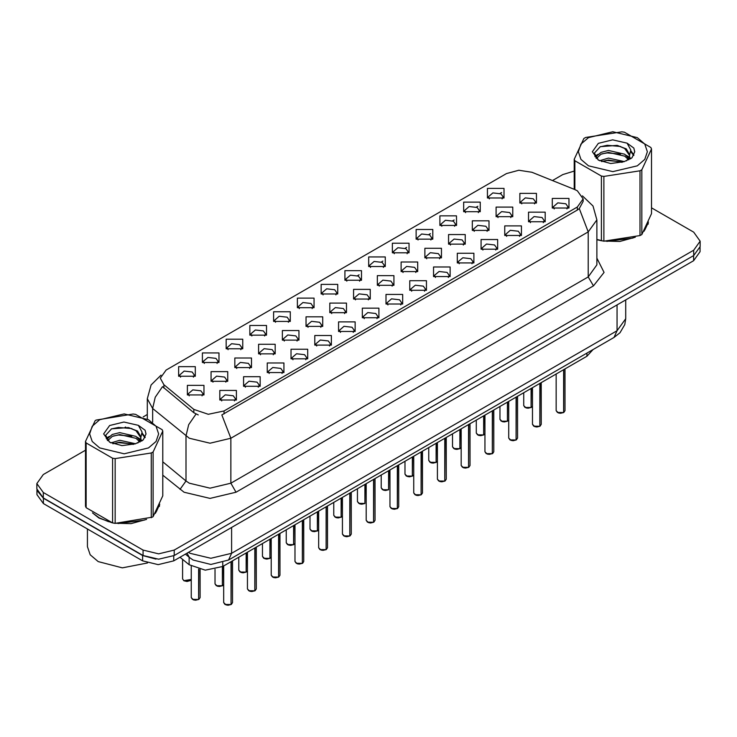 <?xml version="1.0" encoding="UTF-8"?>
<svg xmlns="http://www.w3.org/2000/svg" width="737" height="737" viewBox="0 0 737 737"><rect width="100%" height="100%" fill="white"/><g stroke="black" fill="none" stroke-linecap="round" stroke-linejoin="round"><path stroke-width="1.11" d="M273.639 321.396L273.639 311.797L290.267 311.797L290.267 321.396L273.639 321.396M288.342 322.299L289.3 320.199L287.154 317.196L279.139 316.274L274.606 320.199L275.574 322.299M249.889 335.105L249.889 325.514L266.518 325.514L266.518 335.105L249.889 335.105M264.583 336.008L265.55 333.907L263.395 330.913L255.389 329.992L250.856 333.907L251.824 336.008M226.139 348.822L226.139 339.223L242.768 339.223L242.768 348.822L226.139 348.822M240.833 349.716L241.8 347.624L239.645 344.621L231.639 343.7L227.107 347.624L228.074 349.716M297.398 307.679L297.398 298.089L314.017 298.089L314.017 307.679L297.398 307.679M312.092 308.582L313.05 306.481L310.903 303.487L302.898 302.566L298.356 306.481L299.323 308.582M321.148 293.971L321.148 284.371L337.767 284.371L337.767 293.971L321.148 293.971M335.842 294.874L336.8 292.773L334.653 289.77L326.648 288.849L322.106 292.773L323.073 294.874M202.389 362.53L202.389 352.931L219.018 352.931L219.018 362.53L202.389 362.53M217.083 363.433L218.051 361.333L215.895 358.329L207.889 357.417L203.357 361.333L204.315 363.433M344.898 280.263L344.898 270.663L361.517 270.663L361.517 280.263L344.898 280.263M359.592 281.156L360.55 279.056L358.403 276.062L350.397 275.141L345.856 279.056L346.823 281.156M368.647 266.545L368.647 256.946L385.267 256.946L385.267 266.545L368.647 266.545M383.341 267.448L384.299 265.348L382.153 262.344L374.147 261.432L369.615 265.348L370.573 267.448M392.397 252.837L392.397 243.238L409.017 243.238L409.017 252.837L392.397 252.837M407.091 253.731L408.058 251.63L405.903 248.636L397.897 247.715L393.365 251.63L394.323 253.731M416.147 239.12L416.147 229.52L432.766 229.52L432.766 239.12L416.147 239.12M430.841 240.022L431.808 237.922L429.653 234.919L421.647 234.007L417.114 237.922L418.072 240.022M439.897 225.411L439.897 215.812L456.516 215.812L456.525 225.411L439.897 225.411M454.591 226.305L455.558 224.214L453.402 221.211L445.397 220.289L440.864 224.214L441.822 226.305M463.647 211.694L463.647 202.104L480.275 202.104L480.275 211.694L463.647 211.694M478.341 212.597L479.308 210.496L477.152 207.502L469.147 206.581L464.614 210.496L465.572 212.597M487.397 197.986L487.397 188.386L504.025 188.386L504.025 197.986L487.397 197.986M502.09 198.889L503.058 196.788L500.902 193.785L492.896 192.864L488.364 196.788L489.331 198.889M178.64 376.248L178.64 366.648L195.268 366.648L195.268 376.248L178.64 376.248M193.334 377.141L194.301 375.041L192.145 372.047L184.139 371.126L179.607 375.041L180.565 377.141M258.586 353.843L258.586 344.243L275.214 344.243L275.214 353.843L258.586 353.843M273.28 354.737L274.247 352.645L272.091 349.642L264.086 348.721L259.553 352.645L260.52 354.737M329.844 312.7L329.844 303.11L346.464 303.11L346.464 312.7L329.844 312.7M344.538 313.603L345.496 311.502L343.35 308.508L335.344 307.587L330.802 311.502L331.77 313.603M282.335 340.125L282.335 330.535L298.964 330.535L298.964 340.125L282.335 340.125M297.039 341.028L297.997 338.928L295.841 335.934L287.835 335.013L283.303 338.928L284.27 341.028M353.594 298.992L353.594 289.392L370.214 289.392L370.214 298.992L353.594 298.992M368.288 299.895L369.246 297.794L367.1 294.791L359.094 293.87L354.552 297.794L355.52 299.895M234.836 367.551L234.836 357.952L251.464 357.952L251.464 367.551L234.836 367.551M249.53 368.454L250.497 366.353L248.341 363.35L240.336 362.438L235.803 366.353L236.761 368.454M211.086 381.269L211.086 371.669L227.715 371.669L227.715 381.269L211.086 381.269M225.78 382.162L226.747 380.062L224.592 377.068L216.586 376.146L212.053 380.062L213.011 382.162M306.085 326.417L306.085 316.818L322.714 316.818L322.714 326.417L306.085 326.417M320.788 327.32L321.747 325.22L319.6 322.216L311.594 321.295L307.053 325.22L308.02 327.32M377.344 285.283L377.344 275.684L393.963 275.684L393.963 285.283L377.344 285.283M392.038 286.177L392.996 284.077L390.85 281.083L382.844 280.161L378.302 284.077L379.269 286.177M401.094 271.566L401.094 261.967L417.713 261.967L417.713 271.566L401.094 271.566M415.788 272.469L416.746 270.368L414.599 267.365L406.594 266.453L402.061 270.368L403.019 272.469M424.844 257.858L424.844 248.258L441.463 248.258L441.463 257.858L424.844 257.858M439.538 258.751L440.505 256.651L438.349 253.657L430.344 252.736L425.811 256.651L426.769 258.751M448.593 244.14L448.593 234.541L465.213 234.541L465.213 244.14L448.593 244.14M463.287 245.043L464.255 242.943L462.099 239.94L454.093 239.028L449.561 242.943L450.519 245.043M472.343 230.432L472.343 220.833L488.972 220.833L488.972 230.432L472.343 230.432M487.037 231.326L488.005 229.235L485.849 226.231L477.843 225.31L473.311 229.235L474.269 231.326M496.093 216.715L496.093 207.125L512.722 207.125L512.722 216.715L496.093 216.715M510.787 217.618L511.754 215.517L509.599 212.523L501.593 211.602L497.06 215.517L498.019 217.618M519.843 203.007L519.843 193.407L536.472 193.407L536.472 203.007L519.843 203.007M534.537 203.909L535.504 201.809L533.348 198.806L525.343 197.885L520.81 201.809L521.778 203.909M187.336 394.977L187.336 385.377L203.956 385.377L203.956 394.977L187.336 394.977M202.03 395.88L202.997 393.779L200.842 390.776L192.836 389.864L188.304 393.779L189.262 395.88M243.532 386.289L243.532 376.69L260.161 376.69L260.161 386.289L243.532 386.289M258.226 387.183L259.194 385.082L257.038 382.088L249.032 381.167L244.5 385.082L245.458 387.183M267.282 372.572L267.282 362.973L283.911 362.973L283.911 372.572L267.282 372.572M281.976 373.475L282.944 371.374L280.788 368.371L272.782 367.459L268.25 371.374L269.217 373.475M291.032 358.864L291.032 349.264L307.661 349.264L307.661 358.864L291.032 358.864M305.726 359.757L306.693 357.666L304.538 354.663L296.532 353.742L291.999 357.666L292.967 359.757M314.782 345.146L314.782 335.556L331.41 335.556L331.41 345.146L314.782 345.146M329.485 346.049L330.443 343.949L328.297 340.955L320.282 340.033L315.749 343.949L316.717 346.049M338.541 331.438L338.541 321.839L355.16 321.839L355.16 331.438L338.541 331.438M353.235 332.341L354.193 330.24L352.046 327.237L344.041 326.316L339.499 330.24L340.466 332.341M362.291 317.721L362.291 308.13L378.91 308.13L378.91 317.721L362.291 317.721M376.985 318.624L377.943 316.523L375.796 313.529L367.791 312.608L363.249 316.523L364.216 318.624M386.041 304.012L386.041 294.413L402.66 294.413L402.66 304.012L386.041 304.012M400.735 304.915L401.693 302.815L399.546 299.812L391.54 298.89L386.999 302.815L387.966 304.915M409.79 290.304L409.79 280.705L426.41 280.705L426.41 290.304L409.79 290.304M424.484 291.198L425.442 289.097L423.296 286.103L415.29 285.182L410.758 289.097L411.716 291.198M433.54 276.587L433.54 266.987L450.16 266.987L450.16 276.587L433.54 276.587M448.234 277.49L449.202 275.389L447.046 272.386L439.04 271.465L434.508 275.389L435.466 277.49M457.29 262.879L457.29 253.279L473.909 253.279L473.909 262.879L457.29 262.879M471.984 263.772L472.951 261.672L470.796 258.678L462.79 257.757L458.257 261.672L459.215 263.772M481.04 249.161L481.04 239.562L497.659 239.562L497.659 249.161L481.04 249.161M495.734 250.064L496.701 247.964L494.545 244.96L486.54 244.048L482.007 247.964L482.965 250.064M504.79 235.453L504.79 225.854L521.418 225.854L521.418 235.453L504.79 235.453M519.484 236.347L520.451 234.255L518.295 231.252L510.29 230.331L505.757 234.255L506.715 236.347M528.54 221.736L528.54 212.145L545.168 212.145L545.168 221.736L528.54 221.736M543.233 222.638L544.201 220.538L542.045 217.544L534.039 216.623L529.507 220.538L530.474 222.638M552.289 208.027L552.289 198.428L568.918 198.428L568.918 208.027L552.289 208.027M566.983 208.93L567.951 206.83L565.795 203.827L557.789 202.905L553.257 206.83L554.224 208.93M219.783 399.998L219.783 390.398L236.402 390.398L236.411 399.998L219.783 399.998M234.477 400.9L235.444 398.8L233.288 395.797L225.282 394.885L220.75 398.8L221.708 400.9M574.685 189.529L577.329 190.809L583.142 198.907L577.329 207.005L224.085 410.951L208.331 414.258L193.813 409.422L163.863 384.723L160.27 378.155L166.083 370.057L506.503 173.517L518.802 170.21L531.911 172.237L574.685 189.529M593.009 349.587L586.928 356.22L222.795 566.458L205.291 570.134L189.16 564.754L180.049 557.246M92.484 512.888L98.942 517.991L112.217 522.837M583.142 198.907L583.142 201.339L579.254 208.599L577.329 209.999L221.855 414.949L230.838 438.248L210.054 443.213L189.28 438.248L152.614 408.464L147.299 398.726L147.299 418.92M85.501 450.178L43.308 474.536L36.85 483.536L36.85 488.935L43.308 497.926L143.042 555.514L158.63 559.245L174.218 555.514L693.692 255.592L700.15 246.6L700.15 241.202L693.692 232.201L651.499 207.843M198.262 414.949L193.813 412.692L162.527 386.639L155.258 397.206L152.614 408.464L152.614 422.144M596.85 239.663L600.941 240.667M602.636 240.99L619.771 241.469L635.312 237.259M644.064 231.215L648.468 222.067M113.913 523.15L131.048 523.629L146.58 519.428M155.341 513.376L159.745 504.237M36.85 483.536L43.308 492.528L143.042 550.115L158.63 553.846L174.218 550.115L693.692 250.193L700.15 241.202M574.224 171.113L562.782 174.614L552.492 180.556M147.299 414.498L143.116 416.912M125.603 427.018L125.004 427.368M106.202 438.22L109.316 436.433M159.524 505.849L159.404 505.296M648.247 223.68L648.127 223.136M36.905 489.801L36.905 494.601L43.354 503.601L142.582 560.885L158.16 564.606L173.748 560.885L693.646 260.723L700.095 251.722L700.095 247.466M37.016 490.474L43.354 498.203L142.582 555.486L155.958 559.143M231.077 604.506L228.101 605.234L226.029 604.93L223.689 602.626L224.978 604.423L231.077 604.506L231.077 561.677M231.04 604.57L225.08 604.487M231.077 604.322L231.344 561.52M198.621 599.485L195.655 600.213L193.582 599.909L191.242 597.606L192.532 599.402L198.621 599.485L198.621 569.176M198.594 599.549L192.633 599.467M198.621 599.301L198.898 569.24M596.85 239.424L597.338 239.562M606.837 241.34L632.963 238.014M644.866 229.833L647.943 223.366M588.448 137.607L580.959 144.074L578.333 151.702L580.959 159.33L588.448 165.797L612.862 171.638L637.275 165.797L644.764 159.33L647.39 151.702L644.764 144.074L637.275 137.607L612.862 131.766L588.448 137.607M596.85 239.396L603.861 241.165L639.983 235.573L641.816 234.513L651.499 213.656L651.499 148.929L650.826 147.474L624.377 132.209L621.871 131.822L585.749 137.404L583.907 138.473L574.224 159.321L574.897 160.777L574.897 189.621M601.346 240.778L601.346 176.042L574.897 160.777M601.346 176.042L603.861 176.429L603.861 241.165M639.983 235.573L639.983 170.846L603.861 176.429M639.983 170.846L641.816 169.777L641.816 234.513M624.294 161.578L608.513 158.087L599.568 160.73M622.092 162.287L608.513 159.993L601.576 161.596M628.606 158.243L624.736 154.245L608.513 150.468L600.987 152.338L596.638 156.051L596.076 158.068M627.988 159.192L624.736 156.152L608.513 152.375L600.987 154.245L596.417 158.446M626.505 160.832L629.085 157.267L629.656 154.752L626.275 148.92L617.062 145.364L600.296 146.691L594.381 153.139L598.352 160.04M628.772 159.837L629.656 156.262M629.61 155.498L624.736 148.533L617.505 145.447M598.352 143.319L592.336 151.702L598.352 160.076L610.697 163.485L624.009 161.652L632.014 157.773L634.704 151.702L633.783 148.082L627.058 143.144L612.64 139.855L598.352 143.319M627.058 143.144L630.78 149.933L629.085 157.257M574.224 189.345L574.224 159.321M651.499 148.929L641.816 169.777M620.582 161.652L607.214 160.509L601.889 161.477M630.356 158.952L629.416 158.197M628.845 157.782L627.896 157.156M620.582 154.033L607.214 152.891L601.889 153.858M596.74 155.866L595.174 156.834M633.691 155.498L630.881 151.804M620.637 146.433L607.214 145.272L600.056 146.801M634.704 151.886L633.783 148.082M630.964 158.547L629.582 157.368M629.177 157.064L625.888 155.092M598.039 154.273L594.823 156.133M633.921 155.046L630.872 150.845M93.968 513.984L99.2 517.844L108.606 521.722M118.113 523.51L144.231 520.175M156.143 511.994L159.22 505.527M87.408 529.028L87.408 546.633L90.2 554.749L98.159 561.631L122.36 567.822L147.474 563.013M99.725 419.768L92.236 426.235L89.61 433.863L92.236 441.491L99.725 447.958L124.138 453.799L148.552 447.958L156.041 441.491L158.667 433.863L156.041 426.235L148.552 419.768L124.138 413.927L99.725 419.768M96.086 420.09L95.184 420.634L85.501 441.491L86.174 442.937L86.174 507.673L112.623 522.938L115.129 523.325L152.19 517.217L153.093 516.683L162.776 495.826L162.776 431.09L162.103 429.643L135.654 414.369L133.139 413.982L96.086 420.09M112.623 522.938L112.623 458.211L86.174 442.937M112.623 458.211L115.129 458.598L115.129 523.325M151.251 517.743L151.251 453.006L115.129 458.598M151.251 453.006L153.093 451.947L153.093 516.683M85.501 441.491L85.501 506.227L86.174 507.673M135.562 443.738L119.79 440.247L110.845 442.891M133.36 444.448L119.79 442.154L112.853 443.766M139.873 440.404L136.013 436.415L119.79 432.628L112.264 434.508L107.915 438.22L107.344 440.238M139.256 441.352L136.013 438.312L119.79 434.535L112.264 436.415L107.685 440.606M137.782 443.001L140.362 439.427L140.933 436.912L137.552 431.081L128.339 427.524L111.563 428.851L105.658 435.3L109.629 442.209M140.048 442.007L140.933 438.423M140.878 437.658L136.013 430.694L128.772 427.607M109.62 425.489L103.613 433.863L109.62 442.246L121.974 445.645L135.286 443.821L143.282 439.934L145.981 433.863L145.06 430.242L138.335 425.304L123.917 422.015L109.62 425.489M138.335 425.304L142.057 432.094L140.362 439.418M162.776 431.09L153.093 451.947M131.859 443.812L118.482 442.67L113.157 443.637M141.624 441.113L140.693 440.358M140.122 439.952L139.164 439.326M131.859 436.193L118.482 435.051L113.157 436.018M108.017 438.036L106.45 438.994M144.968 437.667L142.149 433.964M131.914 428.593L118.482 427.432L111.324 428.971M145.981 434.056L145.06 430.242M142.241 440.717L140.859 439.538M140.445 439.224L137.156 437.262M145.198 437.216L142.149 433.006M254.827 590.788L251.851 591.525L249.779 591.221L247.439 588.918L248.728 590.715L254.827 590.788L254.827 547.969M254.79 590.862L248.83 590.77M254.827 590.613L255.094 547.812M278.577 577.08L275.601 577.808L273.528 577.504L271.188 575.201L272.478 576.997L278.577 577.08L278.577 534.251M278.54 577.145L272.579 577.062M278.577 576.896L278.844 534.095M302.327 563.363L299.351 564.1L297.278 563.796L294.938 561.493L296.228 563.289L302.327 563.363L302.327 520.543M302.29 563.437L296.329 563.354M302.327 563.188L302.594 520.386M326.076 549.655L323.101 550.382L321.028 550.078L318.688 547.775L319.978 549.581L326.076 549.655L326.076 506.826M326.049 549.719L320.088 549.636M326.076 549.47L326.344 506.669M222.381 585.768L219.405 586.505L217.332 586.201L214.992 583.897L216.282 585.694L222.381 585.768L222.381 566.689M222.344 585.841L216.383 585.749M222.381 585.593L222.648 566.541M246.13 572.059L243.155 572.787L241.082 572.483L238.742 570.18L240.032 571.976L246.13 572.059L246.13 552.99M246.094 572.124L240.133 572.041M246.13 571.875L246.398 552.833M269.88 558.342L266.905 559.079L264.832 558.775L262.492 556.472L263.782 558.268L269.88 558.342L269.88 539.272M269.843 558.416L263.883 558.333M269.88 558.167L270.147 539.115M293.63 544.634L290.654 545.362L288.582 545.058L286.242 542.754L287.531 544.56L293.63 544.634L293.63 525.564M293.602 544.698L287.642 544.615M293.63 544.45L293.897 525.407M349.826 535.937L346.851 536.674L344.778 536.37L342.438 534.067L343.728 535.863L349.826 535.937L349.826 493.117M349.799 536.011L343.838 535.928M349.826 535.762L350.093 492.961M373.576 522.229L370.61 522.957L368.528 522.662L366.188 520.35L367.477 522.155L373.576 522.229L373.576 479.4M373.548 522.293L367.588 522.211M373.576 522.045L373.852 479.243M397.326 508.521L394.359 509.249L392.277 508.945L389.937 506.641L391.236 508.438L397.326 508.521L397.326 465.692M397.298 508.585L391.338 508.502M397.326 508.337L397.602 465.535M421.076 494.803L418.109 495.531L416.037 495.236L413.697 492.924L414.986 494.73L421.076 494.803L421.076 451.974M421.048 494.868L415.088 494.785M421.076 494.628L421.352 451.818M317.38 530.916L314.404 531.653L312.331 531.349L309.991 529.046L311.281 530.843L317.38 530.916L317.38 511.847M317.352 530.99L311.392 530.907M317.38 530.741L317.647 511.69M341.13 517.208L338.154 517.936L336.081 517.641L333.741 515.329L335.031 517.134L341.13 517.208L341.13 498.138M341.102 517.273L335.142 517.19M341.13 517.024L341.406 497.982M364.879 503.5L361.913 504.228L359.831 503.924L357.491 501.621L358.79 503.417L364.879 503.5L364.879 484.421M364.852 503.564L358.891 503.482M364.879 503.316L365.156 484.264M388.629 489.783L385.663 490.51L383.59 490.216L381.241 487.903L382.54 489.709L388.629 489.783L388.629 470.713M388.602 489.847L382.641 489.764M388.629 489.608L388.906 470.556M444.826 481.095L441.859 481.823L439.786 481.519L437.446 479.216L438.736 481.012L444.826 481.095L444.826 438.266M444.798 481.16L438.837 481.077M444.826 480.911L445.102 438.11M468.575 467.378L465.609 468.115L463.536 467.811L461.196 465.508L462.486 467.304L468.575 467.378L468.575 424.558M468.548 467.451L462.587 467.359M468.575 467.203L468.852 424.401M492.334 453.67L489.359 454.397L487.286 454.093L484.946 451.79L486.236 453.587L492.334 453.67L492.334 410.841M492.298 453.734L486.337 453.651M492.334 453.485L492.602 410.684M516.084 439.952L513.109 440.689L511.036 440.385L508.696 438.082L509.986 439.878L516.084 439.952L516.084 397.132M516.047 440.026L510.087 439.943M516.084 439.777L516.351 396.976M539.834 426.244L536.858 426.972L534.786 426.668L532.446 424.365L533.735 426.17L539.834 426.244L539.834 383.415M539.797 426.308L533.837 426.226M539.834 426.06L540.101 383.258M563.584 412.527L560.608 413.264L558.535 412.96L556.195 410.656L557.485 412.453L563.584 412.527L563.584 369.707M563.547 412.6L557.587 412.517M563.584 412.352L563.851 369.55M412.379 476.074L409.413 476.802L407.34 476.498L405 474.195L406.29 475.991L412.379 476.074L412.379 456.995M412.352 476.139L406.391 476.056M412.379 475.89L412.656 456.839M436.129 462.357L433.163 463.094L431.09 462.79L428.75 460.487L430.04 462.283L436.129 462.357L436.129 443.287M436.101 462.431L430.141 462.339M436.129 462.182L436.405 443.13M459.879 448.649L456.912 449.377L454.84 449.073L452.5 446.769L453.789 448.566L459.879 448.649L459.879 429.579M459.851 448.713L453.891 448.63M459.879 448.465L460.155 429.422M483.638 434.931L480.662 435.668L478.589 435.364L476.249 433.061L477.539 434.858L483.638 434.931L483.638 415.861M483.601 435.005L477.64 434.922M483.638 434.756L483.905 415.705M507.388 421.223L504.412 421.951L502.339 421.647L499.999 419.344L501.289 421.149L507.388 421.223L507.388 402.153M507.351 421.288L501.39 421.205M507.388 421.039L507.655 401.997M531.137 407.506L528.162 408.243L526.089 407.939L523.749 405.636L525.039 407.432L531.137 407.506L531.137 388.436M531.101 407.579L525.14 407.497M531.137 407.331L531.405 388.279M224.085 410.951L224.085 413.945M193.813 409.422L193.813 412.692M163.863 384.723L163.863 387.994M577.329 207.005L577.329 209.999M586.928 353.097L586.928 356.22M189.16 557.227L189.16 564.754M222.795 562.561L222.795 566.458M596.85 258.162L604.1 272.395L593.432 285.882L236.033 492.233L230.838 483.232L588.237 276.891L596.85 264.896L596.85 219.902L588.237 231.897L579.254 208.599M236.033 492.233L210.054 498.442L184.084 492.233L162.776 475.218M196.005 414.056L188.663 424.659L185.991 435.982L185.991 480.966L189.28 483.232L210.054 488.198L230.838 483.232L230.838 438.248L588.237 231.897L588.237 276.891L593.432 285.882M357.62 275.666L359.131 274.8M381.37 261.957L382.881 261.091M405.129 248.249L406.631 247.374M428.879 234.532L430.38 233.666M452.629 220.824L454.13 219.948M476.378 207.106L477.88 206.24M500.128 193.398L501.63 192.523M174.218 550.115L174.218 555.514M143.042 550.115L143.042 555.514M693.692 250.193L693.692 255.592M43.308 492.528L43.308 497.926M162.776 461.823L185.991 480.966L179.966 489.396M188.561 552.335L190.063 553.266L210.837 558.231L231.621 553.266L617.072 330.729L625.676 318.725L624.792 324.556L619.992 332.755L614.032 337.454L228.571 559.991L231.621 553.266L231.621 527.471M617.072 304.934L617.072 330.729L614.032 337.454M186.995 553.238L189.455 557.467L185.42 554.141M693.646 260.723L693.646 255.628M173.748 560.885L173.748 555.772M142.582 560.885L142.582 555.486M43.354 503.601L43.354 498.203M231.344 604.349L232.505 602.626L232.505 560.848M198.898 599.328L200.059 597.606L200.059 569.498M183.835 580.673L191.242 579.466L190.266 580.599L186.968 581.484L183.863 580.738L182.546 578.877L183.835 580.673M190.017 580.701L183.937 580.728M255.094 590.632L256.255 588.918L256.255 547.14M278.844 576.924L280.005 575.201L280.005 533.431M302.594 563.206L303.755 561.493L303.755 519.714M326.344 549.498L327.504 547.775L327.504 506.006M222.648 585.611L223.689 584.487L222.62 585.685M246.398 571.903L247.439 570.77M270.147 558.185L271.188 557.061L270.12 558.259M293.897 544.477L294.938 543.344L293.87 544.542M350.093 535.781L351.254 534.067L351.254 492.288M373.852 522.072L375.004 520.35L375.004 478.58M397.602 508.364L398.754 506.641L398.754 464.863M421.352 494.647L422.504 492.924L422.504 451.155M317.647 530.76L318.688 529.636M341.406 517.052L342.438 515.918M445.102 480.939L446.263 479.216L446.263 437.437M468.852 467.221L470.013 465.508L470.013 423.729M492.602 453.513L493.762 451.79L493.762 410.021M516.351 439.796L517.512 438.082L517.512 396.303M540.101 426.087L541.262 424.365L541.262 382.595M563.851 412.37L565.012 410.656L565.012 368.878M412.656 475.918L413.697 474.785M436.405 462.2L437.446 461.076L436.378 462.265M460.155 448.492L461.196 447.359L460.128 448.557M483.905 434.775L484.946 433.651M507.655 421.067L508.696 419.933L507.627 421.131M531.405 407.349L532.446 406.225L531.377 407.423M596.85 219.902L593.009 206.028L582.423 195.858M160.988 375.105L151.067 384.972L147.299 398.726M228.571 559.991L210.837 564.441L193.103 559.991L189.455 557.467M625.676 318.725L625.676 299.959M223.689 602.626L223.689 565.942M232.505 602.626L231.317 604.414M191.242 597.606L191.242 566.228M200.059 597.606L198.87 599.393M182.546 578.877L182.546 559.309M648.127 224.232L648.127 222.915M159.404 506.393L159.404 505.085M247.439 588.918L247.439 552.225M256.255 588.918L255.066 590.696M271.188 575.201L271.188 538.517M280.005 575.201L278.816 576.988M294.938 561.493L294.938 524.808M303.755 561.493L302.566 563.28M318.688 547.775L318.688 511.091M327.504 547.775L326.316 549.562M214.992 583.897L214.992 569.36M238.742 570.18L238.742 557.246M247.439 570.788L246.37 571.967M262.492 556.472L262.492 543.538M286.242 542.754L286.242 529.829M342.438 534.067L342.438 497.383M351.254 534.067L350.066 535.854M366.188 520.35L366.188 483.665M375.004 520.35L373.816 522.137M389.937 506.641L389.937 469.957M398.754 506.641L397.565 508.429M413.697 492.924L413.697 456.24M422.504 492.924L421.315 494.711M309.991 529.046L309.991 516.112M318.688 529.654L317.619 530.833M333.741 515.329L333.741 502.404M342.438 515.937L341.369 517.116M357.491 501.621L357.491 488.686M381.241 487.903L381.241 474.978M437.446 479.216L437.446 442.532M446.263 479.216L445.074 481.003M461.196 465.508L461.196 428.814M470.013 465.508L468.824 467.286M484.946 451.79L484.946 415.106M493.762 451.79L492.574 453.577M508.696 438.082L508.696 401.398M517.512 438.082L516.324 439.869M532.446 424.365L532.446 387.68M541.262 424.365L540.074 426.152M556.195 410.656L556.195 373.972M565.012 410.656L563.823 412.444M405 474.195L405 461.261M413.697 474.803L412.628 475.982M428.75 460.487L428.75 447.552M452.5 446.769L452.5 433.835M476.249 433.061L476.249 420.127M484.946 433.669L483.877 434.848M499.999 419.344L499.999 406.419M523.749 405.636L523.749 392.701"/></g></svg>
